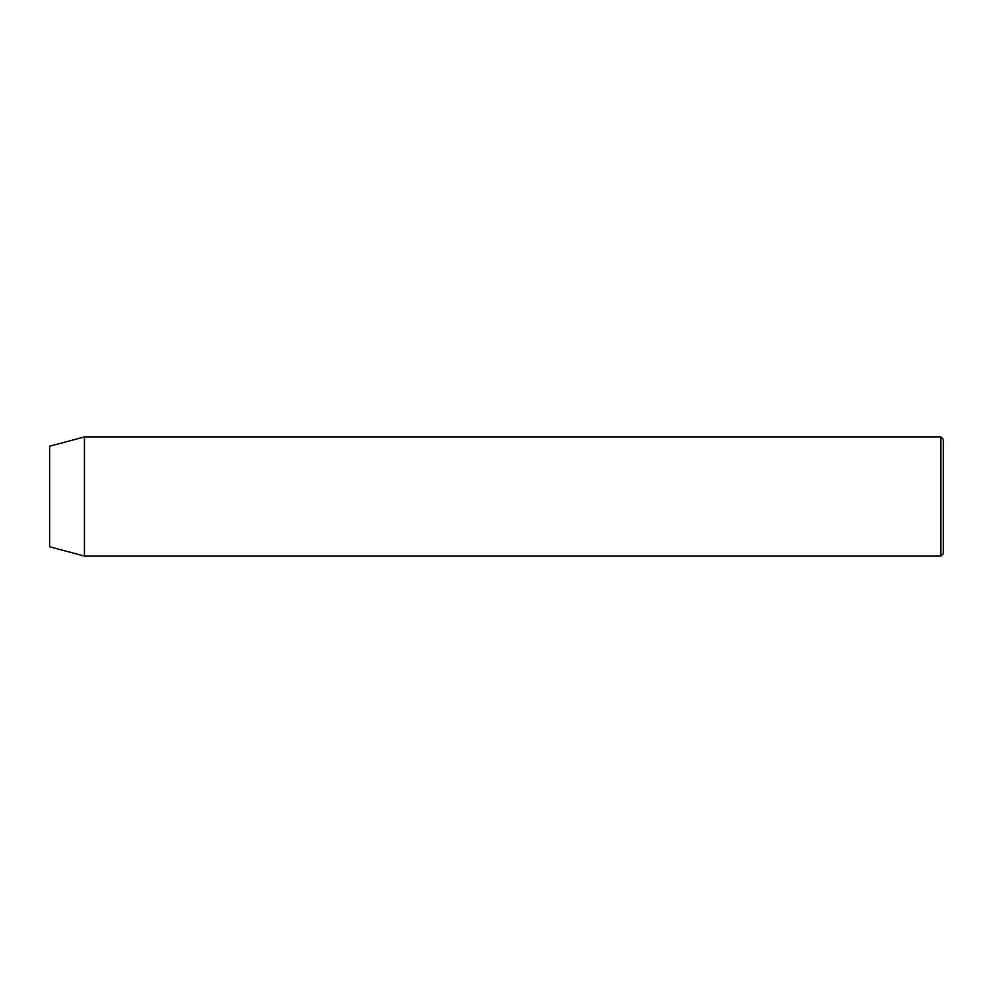 <?xml version="1.0" encoding="UTF-8"?>
<svg xmlns="http://www.w3.org/2000/svg" width="993" height="993" viewBox="0 0 993 993"><rect width="100%" height="100%" fill="white"/><g stroke="black" fill="none" stroke-linecap="round" stroke-linejoin="round"><path stroke-width="1.49" d="M940.867 436.92L943.35 439.402L943.35 553.597L940.867 556.08L940.867 436.92L84.405 436.92L84.405 556.08L940.867 556.08M84.405 436.92L49.65 446.229L49.65 546.771L84.405 556.08"/></g></svg>
